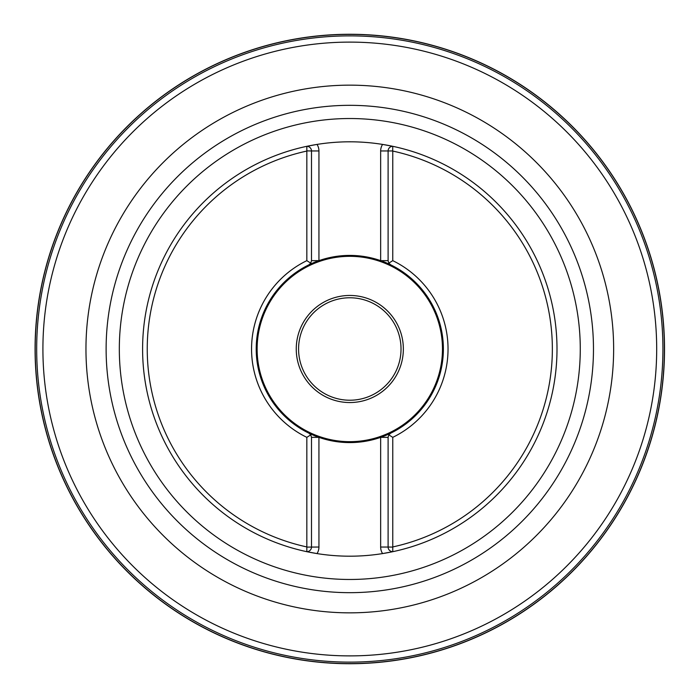 <?xml version="1.0" encoding="UTF-8"?>
<svg xmlns="http://www.w3.org/2000/svg" width="698" height="698" viewBox="0 0 698 698"><rect width="100%" height="100%" fill="white"/><g stroke="black" fill="none" stroke-linecap="round" stroke-linejoin="round"><path stroke-width="1.05" d="M35.197 349A314.597 314.597 0 0 1 507.097 76.544A314.597 314.597 0 0 1 507.097 621.456A314.597 314.597 0 0 1 35.197 349M35.075 349A314.719 314.719 0 0 1 507.158 76.44A314.719 314.719 0 0 1 507.158 621.56A314.719 314.719 0 0 1 35.075 349M392.765 546.935L392.765 437.349A98.243 98.243 0 0 0 392.756 260.651L392.765 151.065A202.542 202.542 0 0 1 392.765 546.935L392.765 551.69L382.583 553.584A207.193 207.193 0 0 1 317.014 553.584L306.832 551.69A207.193 207.193 0 0 1 306.832 146.31L317.014 144.416A207.193 207.193 0 0 1 382.583 144.416L392.765 146.31A207.193 207.193 0 0 1 382.583 553.584A207.193 207.193 0 0 0 392.765 551.69A4.659 4.659 0 0 1 388.105 547.04L380.654 547.04L380.654 437.358A93.584 93.584 0 0 1 318.942 437.358L308.874 433.161L310.767 434.854A4.659 4.659 0 0 0 308.874 433.161A93.584 93.584 0 0 1 256.21 349A93.584 93.584 0 0 0 318.934 437.349L318.942 547.04A12.102 12.102 0 0 1 317.014 553.584A207.193 207.193 0 0 1 306.832 551.69L306.832 437.349A98.243 98.243 0 0 1 306.832 260.651L306.832 151.065A202.542 202.542 0 0 0 306.832 546.935M306.832 260.651L310.767 263.146L308.874 264.839L318.934 260.651A93.584 93.584 0 0 1 380.654 260.642L380.654 150.96L392.677 150.96L392.765 146.31A4.659 4.659 0 0 0 388.105 150.96L388.105 260.651L388.83 263.146L392.756 260.651A98.243 98.243 0 0 1 392.765 437.349L388.83 434.854L390.723 433.161A93.584 93.584 0 0 0 390.723 264.839L388.83 263.146A4.659 4.659 0 0 0 390.723 264.839A93.584 93.584 0 0 0 380.663 260.651L390.723 264.839A93.584 93.584 0 0 1 390.723 433.161L380.654 437.358A93.584 93.584 0 0 0 390.706 433.17A4.659 4.659 0 0 0 389.711 433.833A4.659 4.659 0 0 1 390.723 433.161M306.832 151.065L306.832 146.31A207.193 207.193 0 0 1 317.014 144.416A207.193 207.193 0 0 0 306.832 146.31A4.659 4.659 0 0 1 311.491 150.96L318.942 150.96L318.942 260.642A93.584 93.584 0 0 0 308.891 264.83M392.765 146.31A207.193 207.193 0 0 0 382.583 144.416A207.193 207.193 0 0 1 392.765 146.31M662.926 349A313.123 313.123 0 0 1 193.241 620.173A313.123 313.123 0 0 1 193.241 77.827A313.123 313.123 0 0 1 662.926 349A313.123 313.123 0 0 1 193.241 620.173A313.123 313.123 0 0 1 193.241 77.827A313.123 313.123 0 0 1 662.926 349M306.832 437.349L310.767 434.854A4.659 4.659 0 0 0 308.874 433.161M306.841 260.651A98.243 98.243 0 0 0 306.841 437.349M308.874 264.839A93.584 93.584 0 0 0 256.21 349A93.584 93.584 0 0 1 308.874 264.839A4.659 4.659 0 0 0 309.886 264.167A4.659 4.659 0 0 1 308.874 264.839M318.934 260.651L311.491 260.651L311.491 150.96L306.893 150.899M256.655 349A93.139 93.139 0 0 0 396.368 429.663A93.139 93.139 0 0 0 396.368 268.337A93.139 93.139 0 0 0 256.655 349M296.257 349A53.545 53.545 0 0 1 376.571 302.627A53.545 53.545 0 0 1 376.571 395.373A53.545 53.545 0 0 1 296.257 349M298.578 349A51.216 51.216 0 0 0 375.411 393.358A51.216 51.216 0 0 0 375.411 304.642A51.216 51.216 0 0 0 298.578 349M310.767 263.146A4.659 4.659 0 0 1 309.886 264.167A4.659 4.659 0 0 0 310.767 263.146L311.491 260.651M388.83 434.854A4.659 4.659 0 0 1 389.711 433.833A4.659 4.659 0 0 0 388.83 434.854L388.105 437.349L388.105 547.04L392.712 547.101M317.014 553.584A207.193 207.193 0 0 1 306.832 551.69A4.659 4.659 0 0 0 311.491 547.04L311.491 437.349L310.767 434.854M318.942 547.04L306.893 547.101M106.122 349A243.681 243.681 0 0 0 471.639 560.032A243.681 243.681 0 0 0 471.639 137.968A243.681 243.681 0 0 0 106.122 349M119.323 349A230.48 230.48 0 0 1 465.034 149.398A230.48 230.48 0 0 1 465.034 548.602A230.48 230.48 0 0 1 119.323 349M656.687 349A306.884 306.884 0 0 0 196.356 83.228A306.884 306.884 0 0 0 196.356 614.772A306.884 306.884 0 0 0 656.687 349M613.638 349A263.844 263.844 0 0 1 349.803 612.844A263.844 263.844 0 0 1 85.959 349A263.844 263.844 0 0 1 349.803 85.156A263.844 263.844 0 0 1 613.638 349M317.014 144.416A12.102 12.102 0 0 1 318.942 150.96M380.654 150.96A12.102 12.102 0 0 1 382.583 144.416M382.583 553.584A12.102 12.102 0 0 1 380.654 547.04M257.126 349A92.668 92.668 0 0 0 396.132 429.253A92.668 92.668 0 0 0 396.132 268.747A92.668 92.668 0 0 0 257.126 349M380.663 260.651L388.105 260.651M380.663 437.349L388.105 437.349M318.934 437.349L311.491 437.349M388.83 263.146A4.659 4.659 0 0 0 390.723 264.839"/></g></svg>
